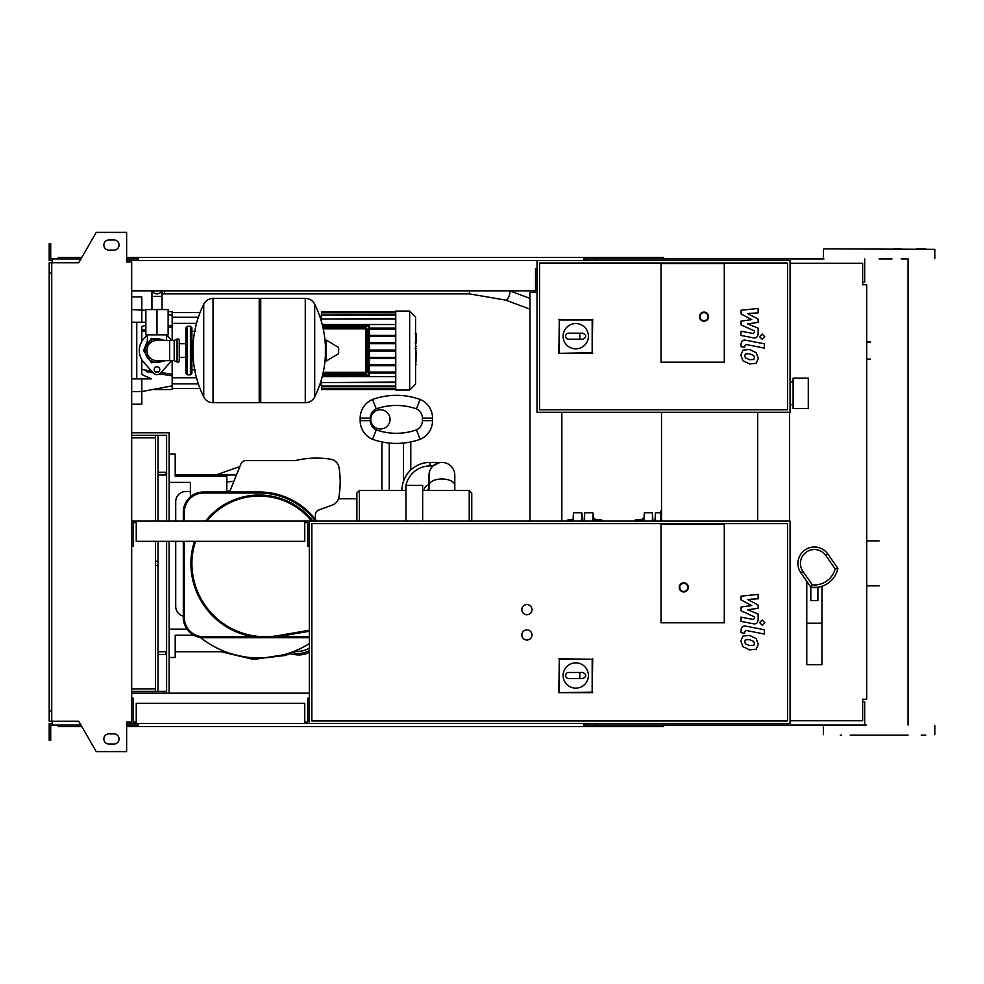 <?xml version="1.0" encoding="UTF-8"?>
<svg xmlns="http://www.w3.org/2000/svg" width="984" height="984" viewBox="0 0 984 984"><rect width="100%" height="100%" fill="white"/><g stroke="black" fill="none" stroke-linecap="round" stroke-linejoin="round"><path stroke-width="1.48" d="M156.985 293.884A5.055 5.055 0 0 0 161.634 290.846A5.055 5.055 0 0 1 152.348 290.846M165.337 309.566L148.645 309.566M469.442 290.846L469.442 293.884L164.586 293.884L164.586 290.846M156.985 334.868L168.129 334.868L168.129 309.566L145.853 309.566L145.853 334.868L156.985 334.868L156.985 309.566M753.732 359.504L754.482 357.647L753.732 355.531L749.599 353.748L745.441 353.92L744.679 355.741L745.441 357.893L749.599 359.677L753.732 359.504M756.216 352.715L749.599 349.492L742.945 350.132L740.841 355.003L742.945 360.722L749.599 363.945L756.216 363.293L758.32 358.397L756.216 352.715M764.384 343.834L745.934 340.243C743.092 339.603 741.456 340.944 741.038 344.277L741.038 346.7L744.654 347.401L744.654 345.765L746.192 344.548L764.384 348.09L764.384 343.834M759.574 336.676L762.169 339.259L764.752 336.676L762.169 334.093L759.574 336.676M741.038 313.97L751.764 319.628L741.038 321.116L741.038 324.843L754.519 330.968L754.519 332.297L752.981 333.514L741.038 331.214L741.038 335.47L753.264 337.819C756.106 338.459 757.729 337.106 758.135 333.773L758.123 328.127L747.569 323.859L758.123 322.408L758.123 319.074L747.569 313.552L758.123 312.851L758.123 308.447L741.038 310.243L741.038 313.97M416.195 334.019L416.195 342.309M416.195 334.412L415.58 334.412M415.58 343.539L415.58 348.25M416.195 346.097L415.58 346.097M415.58 351.928L415.58 348.828M416.195 351.928L415.58 367.315M416.195 364.683L415.58 364.683M416.195 364.264L415.58 364.264M416.195 360.943L415.58 360.943M416.195 358.951L415.58 358.951M416.195 358.078L415.58 358.078M416.195 355.519L415.58 355.519M661.027 362.198L661.027 263.515L724.286 263.515L724.286 362.198L661.027 362.198L661.027 263.515L724.286 263.515L724.286 362.198L661.027 362.198M787.532 409.762L539.564 409.762L539.564 263.011L787.532 263.011L787.532 409.762M790.066 412.296L790.066 260.477L537.043 260.477L537.043 412.296L790.066 412.296M563.106 336.196A12.657 12.657 0 0 1 575.751 323.552A12.657 12.657 0 0 1 588.407 336.196A12.657 12.657 0 0 1 575.751 348.853A12.657 12.657 0 0 1 563.106 336.196M582.836 333.17C586.735 335.187 586.735 337.217 582.836 339.234L579.797 339.234L579.797 333.17L582.836 333.17M579.797 339.234L568.666 339.234A3.038 3.038 0 0 1 565.628 336.196A3.038 3.038 0 0 1 568.666 333.17L579.797 333.17M559.33 352.813L559.33 319.972L592.171 319.972L592.171 352.813L558.801 353.342L559.33 319.972M558.801 319.431L592.171 319.972M592.7 319.431L592.171 352.813M592.7 353.342L558.801 353.342M708.591 316.651A4.551 4.551 0 0 0 704.04 312.1A4.551 4.551 0 0 0 699.489 316.651A4.551 4.551 0 0 0 704.04 321.202A4.551 4.551 0 0 0 708.591 316.651A4.551 4.551 0 0 1 704.04 321.202A4.551 4.551 0 0 1 699.489 316.651M156.985 338.668C144.513 343.724 144.513 343.724 156.985 338.668L163.233 340.439L156.985 338.668M190.392 374.842L190.392 326.27L187.354 326.27L187.354 374.842L190.392 374.842L191.905 373.33L191.905 327.783L191.905 331.325L195.447 331.325M305.261 402.677L305.261 298.435L305.397 402.677A10.369 10.369 0 0 0 314.695 396.896L314.695 304.216A10.369 10.369 0 0 0 305.397 298.435L260.735 298.435L260.735 402.677L305.261 402.677M325.384 350.562L325.384 340.673L326.344 340.12L326.344 360.993L325.384 360.452L325.384 350.562M338.668 350.562L338.668 347.881L338.668 350.562M203.725 304.216A104.759 104.759 0 0 0 203.725 396.896L203.725 304.216A10.369 10.369 0 0 1 213.036 298.435L259.21 298.435L259.21 402.677L213.159 402.677L213.159 298.435L213.036 402.677A10.369 10.369 0 0 1 203.725 396.896L203.725 350.562M191.905 373.33L191.905 350.562M179.26 340.439A1.513 1.513 0 0 0 177.083 339.062L177.083 362.05A1.513 1.513 0 0 0 179.26 360.673L179.26 340.439M169.642 340.439L169.642 360.673L156.985 360.673A10.123 10.123 0 0 1 146.874 350.562A10.123 10.123 0 0 1 156.985 340.439L174.193 340.439L174.193 360.673L177.083 362.05M159.777 369.529A2.78 2.78 0 0 1 156.985 372.321A2.78 2.78 0 0 1 154.205 369.529A2.78 2.78 0 0 1 156.985 366.749A2.78 2.78 0 0 1 159.777 369.529M171.523 360.673A17.712 17.712 0 0 1 170.195 362.37L160.761 372.911A5.055 5.055 0 0 1 153.221 372.911L143.787 362.37A17.712 17.712 0 0 1 143.787 338.754L147.256 334.868M166.727 334.868L170.195 338.754A17.712 17.712 0 0 1 171.523 340.439M395.752 311.079L395.752 390.033L409.664 390.033L409.664 311.079L395.752 311.079M409.664 390.033L415.58 384.104L415.58 317.008L409.664 311.079M395.752 376.577L322.223 376.577M365.888 327.832L365.888 372.272L366.897 372.272A1.009 1.009 0 0 1 365.888 373.28L323.01 373.28L365.888 373.28A1.009 1.009 0 0 0 366.897 372.272L366.897 328.853A1.009 1.009 0 0 0 365.888 327.832L323.01 327.832M368.422 325.31L368.422 374.793L369.43 374.793A1.009 1.009 0 0 1 368.422 375.814A1.009 1.009 0 0 0 369.43 374.793L369.43 326.319A1.009 1.009 0 0 0 368.422 325.31L322.42 325.31M322.42 375.814L368.422 375.814L368.422 374.793L322.666 374.793M395.752 373.071L369.43 373.071M395.752 372.063L369.43 372.063M322.223 324.536L395.752 324.536M395.752 312.1L321.461 311.596L321.461 321.719M395.752 328.041L369.43 328.041M395.752 319.025L321.461 319.025L395.752 318.508M395.752 315.003L321.461 315.003L395.752 314.499M395.752 312.801L321.461 312.801L395.752 312.297M395.752 382.099L321.461 382.604L321.461 379.393M395.752 386.109L321.461 386.109L321.461 382.604L395.752 382.604M395.752 388.311L321.461 388.311L321.461 386.614L395.752 386.614M395.752 389.012L321.461 389.012L395.752 388.815M395.752 329.05L369.43 329.05M395.752 351.067L369.43 351.067M395.752 357.389L369.43 357.389M395.752 358.397L369.43 358.397M395.752 364.732L369.43 364.732M395.752 365.74L369.43 365.74M395.752 350.046L369.43 350.046M395.752 335.372L369.43 335.372M395.752 343.724L369.43 343.724M395.752 336.393L369.43 336.393M395.752 342.715L369.43 342.715M141.807 359.677L141.807 374.51L151.511 378.901L141.807 378.901L141.807 391.546L131.684 391.546M167.292 375.088L159.642 373.846L172.175 375.888L172.175 385.851L141.807 391.546L141.807 404.203L131.684 404.203M146.247 371.657L153.11 372.788M131.684 322.223L145.853 322.223M145.853 325.187L141.807 326.602L141.807 341.436M172.175 340.439L172.175 325.237L168.129 325.901L172.175 325.237L172.175 311.596L168.129 311.596M145.853 329.517L141.807 330.181M172.175 375.888L172.175 374.277L161.093 372.542M158.117 372.075L155.14 371.608M151.548 371.042L141.807 369.492M172.175 374.277L172.175 360.673M141.807 331.62L145.853 330.968M168.129 327.475L172.175 326.848M141.807 322.223L141.807 296.91L131.684 296.91M141.807 391.546L152.606 389.529L172.175 389.529L172.175 385.851M136.751 322.223L136.751 378.901M131.684 378.901L141.807 378.901M808.282 408.495L808.282 378.139L793.104 378.139L793.104 408.495L808.282 408.495M661.531 412.296L661.531 521.102M661.383 521.102L661.531 511.594M660.768 521.102L660.768 510.979L661.383 511.594M660.768 510.979L661.531 510.979M136.247 721.998L133.209 721.998L133.209 698.222L131.684 698.222M304.757 721.998L307.795 721.998L307.795 698.222L309.308 698.222L309.308 723.523L790.066 723.523L790.066 521.102L131.684 521.102M304.757 723.523L304.757 703.277L136.247 703.277L136.247 723.523L309.308 723.523M51.734 273.134L49.2 273.134L49.2 262.753L51.734 262.753L51.734 721.247L78.732 721.247L96.26 751.604L126.629 751.604L126.629 721.998L131.684 721.998L131.684 723.523L136.247 723.523M136.247 522.615L133.209 522.615L133.209 546.403L131.684 546.403M304.757 522.615L307.795 522.615L307.795 546.403L309.308 546.403L309.308 521.102M304.757 521.102L304.757 541.335L136.247 541.335L136.247 521.102M526.92 640.018A5.055 5.055 0 0 1 521.852 634.963A5.055 5.055 0 0 1 526.92 629.895A5.055 5.055 0 0 1 531.975 634.963A5.055 5.055 0 0 1 526.92 640.018M526.92 614.717A5.055 5.055 0 0 1 521.852 609.662A5.055 5.055 0 0 1 526.92 604.594A5.055 5.055 0 0 1 531.975 609.662A5.055 5.055 0 0 1 526.92 614.717M661.027 622.811L661.027 524.14L724.286 524.14L724.286 622.811L661.027 622.811L661.027 524.14L724.286 524.14L724.286 622.811L661.027 622.811M787.532 720.989L311.842 720.989L311.842 523.623L787.532 523.623L787.532 720.989M309.308 698.222L309.308 546.403M563.106 675.516A12.657 12.657 0 0 1 575.751 662.859A12.657 12.657 0 0 1 588.407 675.516A12.657 12.657 0 0 1 575.751 688.16A12.657 12.657 0 0 1 563.106 675.516M582.836 672.478C586.735 674.495 586.735 676.525 582.836 678.554L579.797 678.554L579.797 672.478L582.836 672.478M579.797 678.554L568.666 678.554A3.038 3.038 0 0 1 565.628 675.516A3.038 3.038 0 0 1 568.666 672.478L579.797 672.478M559.33 692.121L559.33 659.28L592.171 659.28L592.171 692.121L558.801 692.65L559.33 659.28M558.801 658.751L592.171 659.28M592.7 658.751L592.171 692.121M592.7 692.65L558.801 692.65M688.345 587.386A4.551 4.551 0 0 0 683.794 582.836A4.551 4.551 0 0 0 679.243 587.386A4.551 4.551 0 0 0 683.794 591.95A4.551 4.551 0 0 0 688.345 587.386A4.551 4.551 0 0 1 683.794 591.95A4.551 4.551 0 0 1 679.243 587.386M790.066 263.257L862.648 263.257L862.648 284.77L866.695 284.77L866.695 699.23L862.648 699.23L862.648 720.743L790.066 720.743M158.006 541.335L158.006 691.383L166.603 691.383L166.603 541.335M131.684 435.322L166.603 435.322L166.603 521.102M169.137 521.102L169.137 432.788L131.684 432.788M169.137 541.335L169.137 693.154M131.684 688.861L155.472 688.861M131.684 691.383L155.472 691.383L155.472 541.335M131.684 437.855L155.472 437.855M155.472 521.102L155.472 435.322M158.006 691.383L155.472 691.383M158.006 435.322L158.006 521.102M753.732 645.418L754.482 643.573L753.732 641.457L749.599 639.674L745.441 639.846L744.679 641.666L745.441 643.807L749.599 645.602L753.732 645.418M756.216 638.628L749.599 635.418L742.945 636.058L740.841 640.916L742.945 646.636L749.599 649.858L756.216 649.219L758.32 644.311L756.216 638.628M764.384 629.748L745.934 626.168C743.092 625.516 741.456 626.87 741.038 630.203L741.038 632.626L744.654 633.327L744.654 631.679L746.192 630.473L764.384 634.016L764.384 629.748M759.574 622.601L762.169 625.184L764.752 622.601L762.169 620.018L759.574 622.601M741.038 599.896L751.764 605.554L741.038 607.042L741.038 610.756L754.519 616.894L754.519 618.223L752.981 619.44L741.038 617.14L741.038 621.396L753.264 623.745C756.106 624.373 757.729 623.02 758.135 619.686L758.123 614.041L747.569 609.785L758.123 608.321L758.123 604.988L747.569 599.465L758.123 598.764L758.123 594.373L741.038 596.169L741.038 599.896M454.805 475.297A12.903 12.903 0 0 0 441.902 462.394A12.903 12.903 0 0 0 428.999 475.297L428.999 485.419A12.903 6.457 180 0 1 441.902 478.974A12.903 6.457 180 0 1 454.805 485.419L454.805 475.297M434.842 464.497L433.022 465.936L439.577 462.603M440.93 462.431L430.008 462.394L430.008 465.936L433.022 465.936M338.484 498.777A10.123 10.123 0 0 1 332.358 505.05A10.123 10.123 0 0 0 338.865 497.264A10.123 10.123 0 0 1 338.484 498.777L356.884 498.777M401.927 490.487A28.081 28.081 0 0 1 430.008 462.394M427.733 490.487A2.276 2.276 0 0 1 428.999 488.445M403.44 481.373L403.44 443.058C412.899 441.693 412.899 441.693 403.44 443.058A70.848 70.848 0 0 1 389.27 443.058A70.848 70.848 0 0 0 420.143 439.307A70.848 70.848 0 0 1 372.567 439.307A70.848 70.848 0 0 0 389.27 443.058C379.812 441.693 379.812 441.693 389.27 443.058L389.27 490.487M416.441 429.885L420.143 439.307A20.246 20.246 0 0 0 432.542 420.648L432.542 418.114A20.246 20.246 0 0 0 420.143 399.455A70.848 70.848 0 0 0 372.567 399.455A20.246 20.246 0 0 0 360.169 418.114L360.169 420.648A20.246 20.246 0 0 0 372.567 439.307A20.246 20.246 0 0 1 360.169 420.648L360.169 418.114A20.246 20.246 0 0 1 372.567 399.455A70.848 70.848 0 0 1 420.143 399.455A20.246 20.246 0 0 1 432.542 418.114L432.542 420.648A20.246 20.246 0 0 1 420.143 439.307L416.441 429.885A60.725 60.725 0 0 1 376.269 429.885L372.567 439.307L376.269 429.885A10.123 10.123 0 0 1 370.291 420.648L360.169 420.648L370.291 420.648L370.291 418.114L360.169 418.114L370.291 418.114A10.123 10.123 0 0 1 376.269 408.877L372.567 399.455L376.269 408.877A60.725 60.725 0 0 1 416.441 408.877L420.143 399.455L416.441 408.877A10.123 10.123 0 0 1 422.419 418.114L422.419 420.648L432.542 420.648L422.419 420.648A10.123 10.123 0 0 1 416.441 429.885A10.123 10.123 0 0 0 422.419 420.648L422.419 418.114L432.542 418.114L422.419 418.114A10.123 10.123 0 0 0 416.441 408.877A60.725 60.725 0 0 0 376.269 408.877A10.123 10.123 0 0 0 370.291 418.114L370.291 420.648A10.123 10.123 0 0 0 376.269 429.885A60.725 60.725 0 0 0 416.441 429.885M380.414 409.762A9.619 9.619 0 0 1 390.033 419.381A9.619 9.619 0 0 1 380.414 428.999A9.619 9.619 0 0 1 370.796 419.381A9.619 9.619 0 0 1 380.414 409.762M338.865 497.264A90.503 90.503 0 0 0 339.049 467.621A90.503 90.503 0 0 1 338.865 497.264M330.649 459.221A10.123 10.123 0 0 1 339.049 467.621A10.123 10.123 0 0 0 330.649 459.221A90.528 90.528 0 0 0 295.138 460.623A90.528 90.528 0 0 1 330.649 459.221M245.68 460.623A5.055 5.055 0 0 0 240.982 463.784A5.055 5.055 0 0 1 245.68 460.623L295.138 460.623M229.579 492L240.982 463.784M332.358 505.05L318.718 510.019A5.055 5.055 0 0 0 315.384 514.78L315.384 519.355M291.682 652.244A21.254 21.254 0 0 0 309.308 650.584A21.254 21.254 0 0 1 291.682 652.244M309.308 652.318A22.767 22.767 0 0 1 294.905 654.631L288.066 653.487M298.681 651.285A19.102 19.102 0 0 1 295.065 650.928A19.102 19.102 0 0 0 309.308 648.05A19.102 19.102 0 0 1 309.234 648.099L309.308 648.124M233.872 481.397A58.191 58.191 0 0 0 226.824 482.012A58.191 58.191 0 0 1 233.872 481.397M227.771 491.496A78.437 78.437 0 0 1 230.195 490.475A78.437 78.437 0 0 0 227.771 491.496M229.789 491.496L226.824 491.496M169.137 482.381L190.392 482.381L190.392 491.496L185.841 491.496A10.123 10.123 0 0 0 175.718 501.619L175.718 521.102M190.392 482.381L190.392 496.858M175.718 541.335L175.718 606.365A10.123 10.123 0 0 0 183.307 616.168A10.123 10.123 0 0 1 175.718 606.365M175.718 501.619A10.123 10.123 0 0 1 185.841 491.496M309.308 637.743L277.513 637.743L277.513 636.734L309.308 636.734M183.307 521.102L183.307 512.246A20.246 20.246 0 0 1 203.553 492L259.21 492A71.352 71.352 0 0 1 316.713 521.102M203.553 637.743L203.553 636.734L253.06 636.734L253.06 637.743L203.553 637.743A20.246 20.246 0 0 1 183.307 617.497L183.307 541.335M277.513 637.743L253.06 637.743L277.513 637.743M183.467 620.08A94.636 94.636 0 0 1 183.307 619.858L183.307 617.497L184.315 617.497A19.225 19.225 0 0 0 203.553 636.734M183.307 619.858L183.307 617.497M309.308 631.261L277.894 636.673A74.39 74.39 0 0 1 190.896 563.352A68.314 68.314 0 0 1 194.537 541.335M205.533 521.102A68.314 68.314 0 0 1 312.9 521.102M200.416 637.497A94.636 94.636 0 0 0 309.308 643.634A94.636 94.636 0 0 1 200.416 637.497M169.137 454.042L175.213 454.042L175.213 476.317L226.824 476.317L226.824 492M169.137 657.484L175.213 657.484L175.213 635.209L193.75 635.209M169.137 629.145L186.985 629.145M469.233 521.102L469.233 490.487L471.754 493.009L471.754 521.102M422.665 521.102L422.665 485.419L405.974 485.419A24.538 24.538 0 0 1 430.008 465.936M405.974 521.102L405.974 485.419M356.884 521.102L356.884 493.009L359.418 490.487L359.418 521.102M158.006 651.716L166.603 651.716M175.213 651.716L225.324 651.716M236.455 475.001L175.213 475.001M166.603 475.001L158.006 475.001M215.742 475.001L239.862 466.551L215.742 475.001M158.006 654.446L165.595 654.446L165.595 651.716M165.595 475.001L165.595 472.258L158.006 472.258M573.475 521.102L573.475 512.75L572.971 521.102L572.971 519.884L567.903 519.884L567.903 521.102M582.073 521.102L582.073 513.254L582.073 521.102M602.011 521.102L601.679 519.884L602.22 521.102M594.73 519.884L594.939 521.102M595.271 519.884L601.679 519.884M594.73 521.102L594.73 518.359L593.217 518.359L593.217 513.254L593.217 521.102M568.112 521.102L568.457 519.884M642.294 521.102L642.294 518.359L643.819 518.359M635.012 521.102L635.356 519.884L634.815 521.102M642.294 519.884L642.097 521.102M641.752 519.884L635.356 519.884M644.323 521.102L644.323 512.75L643.819 521.102M652.921 521.102L652.417 512.75L652.417 521.102M584.607 521.102L584.607 512.75L584.102 521.102M655.455 521.102L655.455 512.75L654.95 521.102M814.358 547.006A16.445 16.445 0 0 0 800.89 572.885L810.939 587.251A24.034 24.034 0 0 0 837.888 568.383L835.158 568.9A21.513 21.513 0 0 1 812.366 584.865L802.956 571.433A13.911 13.911 0 0 1 806.376 552.061A13.911 13.911 0 0 1 825.76 555.468L835.158 568.9M817.901 587.497L817.901 600.56L810.816 600.56L810.816 587.497L817.901 587.227M810.816 587.497L812.366 584.865M806.769 581.286L806.769 664.667L821.947 664.667L821.947 586.267M806.769 623.192L821.947 623.192M837.888 568.383L827.827 554.017A16.445 16.445 0 0 0 797.913 563.451A16.445 16.445 0 0 0 800.89 572.885L802.956 571.433M850.213 735.159L908.06 735.159M925.772 248.841L916.658 248.841M840.274 735.159L841.615 735.159M841.615 248.841L832.501 248.841M823.977 725.036L866.264 725.036M823.977 248.841L934.8 249.346L823.977 248.841M666.586 260.477L666.586 258.964L823.977 258.964M921.209 735.159L925.772 735.159M879.13 258.964L892.008 258.964M901.123 258.964L908.06 258.964L908.06 725.036M901.123 248.841L893.337 248.841M666.586 258.964L584.607 258.964L584.607 260.477M663.548 260.477L663.548 257.439L587.645 257.439L587.645 260.477M595.099 258.964L595.099 260.477M138.264 258.964L129.162 258.964L129.162 262.002M595.935 257.439L595.935 258.964M587.645 257.439L583.598 257.439L583.598 260.477M583.598 257.439L138.264 257.439L138.264 260.477M138.264 257.439L134.218 257.439L134.218 258.964M134.218 257.439L126.629 257.439M81.795 257.439L58.314 257.439L58.314 258.964M864.678 258.964L864.678 282.236L862.648 282.236M583.598 258.964L584.607 258.964M666.586 723.523L666.586 725.036L584.607 725.036L584.607 723.523M663.548 723.523L663.548 726.561L587.645 726.561L587.645 723.523M595.099 725.036L595.099 723.523M138.264 725.036L126.629 725.036M595.935 726.561L595.935 725.036M587.645 726.561L583.598 726.561L583.598 723.523M583.598 726.561L138.264 726.561L138.264 723.523M138.264 726.561L134.218 726.561L134.218 725.036M134.218 726.561L126.629 726.561M81.795 726.561L58.314 726.561L58.314 725.036M666.586 725.036L864.678 725.036L864.678 701.764L862.648 701.764M583.598 725.036L584.607 725.036M108.916 239.985A5.055 5.055 0 0 0 103.849 245.041A5.055 5.055 0 0 0 108.916 250.108A5.055 5.055 0 0 1 103.849 245.041A5.055 5.055 0 0 1 108.916 239.985L113.972 239.985A5.055 5.055 0 0 1 119.039 245.041A5.055 5.055 0 0 1 113.972 250.108A5.055 5.055 0 0 0 119.039 245.041A5.055 5.055 0 0 0 113.972 239.985M108.916 744.015A5.055 5.055 0 0 1 103.849 738.959A5.055 5.055 0 0 1 108.916 733.892A5.055 5.055 0 0 0 103.849 738.959A5.055 5.055 0 0 0 108.916 744.015L113.972 744.015A5.055 5.055 0 0 0 119.039 738.959A5.055 5.055 0 0 0 113.972 733.892A5.055 5.055 0 0 1 119.039 738.959A5.055 5.055 0 0 1 113.972 744.015M127.637 721.998L127.637 723.523L126.629 723.523M129.162 725.036L129.162 721.998M531.471 292.359L535.517 292.359L535.517 290.846L131.684 290.846M537.043 268.57L535.517 268.57L535.517 292.359L529.958 292.359L529.958 521.102M561.839 412.296L561.839 521.102M129.162 260.477L537.043 260.477M131.684 693.154L309.308 693.154M129.162 723.523L131.684 723.523M789.562 412.296L789.562 521.102M757.68 412.296L757.68 521.102M131.684 721.998L131.684 262.002L126.629 262.002L126.629 232.396L96.26 232.396L78.732 262.753L51.734 262.753M127.637 262.002L127.637 260.477L126.629 260.477M52.238 260.477L49.2 260.477L49.2 251.375L50.713 251.375L50.713 258.964L80.922 258.964M80.922 725.036L52.238 725.036L52.238 721.247M52.238 723.523L49.2 723.523L49.2 732.625L50.713 732.625L50.713 725.036L52.238 725.036M49.2 732.625L49.2 740.226L50.713 740.226L50.713 732.625M129.162 258.964L126.629 258.964M49.2 251.375L49.2 243.774L50.713 243.774L50.713 251.375M52.238 258.964L52.238 262.753M49.2 273.134L49.2 710.866L51.734 710.866M49.2 710.866L49.2 721.247L51.734 721.247M113.972 733.892L108.916 733.892M113.972 250.108L108.916 250.108M162.053 309.062L162.053 296.405L151.93 296.405L151.93 290.846M469.442 293.884L505.542 300.083A5.055 1.931 -69.6 0 0 505.665 300.12A5.055 1.931 -69.6 0 0 508.359 297.66A5.055 1.931 -69.6 0 0 509.823 292.506A5.055 1.931 -69.6 0 0 509.404 290.846M416.195 342.69L415.58 342.69M416.195 340.759L415.58 340.759M416.195 337.352L415.58 337.352M416.195 350.378L415.58 350.378M416.195 352.124L415.58 352.124M699.993 316.651A4.047 4.047 0 0 1 704.04 312.605A4.047 4.047 0 0 1 708.086 316.651A4.047 4.047 0 0 1 704.04 320.698A4.047 4.047 0 0 1 699.993 316.651M163.233 340.439A11.894 11.894 0 0 0 145.103 350.562A11.894 11.894 0 0 0 163.233 360.673M305.397 402.677L305.397 298.435M338.668 353.231L338.361 347.34L326.344 340.12M213.036 298.435L213.036 402.677M323.232 328.853L366.897 328.853M323.232 372.272L365.888 372.272L365.888 373.28M322.666 326.319L369.43 326.319M131.684 309.566L145.853 310.329M679.747 587.386A4.047 4.047 0 0 1 683.794 583.34A4.047 4.047 0 0 1 687.841 587.386A4.047 4.047 0 0 1 683.794 591.446A4.047 4.047 0 0 1 679.747 587.386M158.006 565.456L155.472 565.456M158.006 561.249L155.472 561.249M405.469 490.487A24.538 24.538 0 0 1 405.974 485.518M424.19 490.487A5.818 5.818 0 0 1 428.999 484.755M259.21 492L259.21 493.009L203.553 493.009A19.225 19.225 0 0 0 184.315 512.246L184.315 521.102M315.446 521.102A70.344 70.344 0 0 0 259.21 493.009M203.553 492L203.553 493.009M183.307 512.246L184.315 512.246M184.315 541.335L184.315 617.497M277.894 636.673L277.722 635.664L309.308 630.24M195.607 541.335A67.306 67.306 0 0 0 191.905 563.352L190.896 563.352M311.596 521.102A67.306 67.306 0 0 0 206.825 521.102M191.905 563.352A73.382 73.382 0 0 0 277.722 635.664M290.096 653.831L255.348 659.243L220.859 651.716L252.175 659.096L284.61 655.578L290.096 653.831M573.475 512.75L581.569 512.75L581.569 521.102M593.217 513.254L592.7 521.102M825.76 555.468L827.827 554.017A16.445 16.445 0 0 0 797.913 563.451A16.445 16.445 0 0 0 800.89 572.885M164.586 293.884L162.053 293.884M509.724 290.846L529.958 298.349M505.542 300.083L529.958 309.148M162.053 296.405L162.053 290.846M151.93 309.062L151.93 296.405M415.162 333.797L416.195 333.797M415.162 342.924L416.195 342.924M415.162 348.311L416.195 348.311M866.695 342.026L870.459 342.026M866.695 359.086L870.459 359.086M147.379 334.868L147.379 341.214L143.578 350.562L151.425 338.348L165.792 340.439M166.603 334.868L166.603 340.439M143.578 350.562L151.425 362.764L165.792 360.673L151.425 362.764L143.578 350.562M191.905 369.787L195.447 369.787M314.695 396.896A104.759 104.759 0 0 0 325.384 355.704M325.384 345.409A104.759 104.759 0 0 0 314.695 304.216M338.361 353.773L326.344 360.993M259.21 299.948L260.735 298.435M259.21 401.164L260.735 402.677M179.26 343.748L185.841 343.748M179.26 357.364L185.841 357.364M187.354 374.842L185.841 373.33L185.841 327.783L187.354 329.308M187.354 326.27L185.841 327.783M190.392 326.27L191.905 327.783M187.354 371.817L185.841 373.33M174.193 340.439L177.083 339.062M169.642 360.673L174.193 360.673M321.461 384.965L319.689 384.965M321.461 316.147L319.689 316.147M395.752 389.529L321.461 389.529M395.752 311.596L321.461 311.596M198.35 317.279L172.175 317.279M196.517 323.355L172.175 323.355M196.517 377.758L172.175 377.758M198.35 383.834L172.175 383.834M200.035 312.605L172.175 312.605M200.035 388.508L172.175 388.508M172.175 315.261L168.129 314.499M790.066 404.707L793.104 404.707M790.066 381.927L793.104 381.927M381.927 441.939L381.927 490.487L381.927 441.939M410.783 441.939L410.783 470.008M454.805 485.419L454.805 490.487M469.233 490.487L422.665 490.487M428.999 490.487L428.999 485.419M405.974 490.487L359.418 490.487M652.417 512.75L644.323 512.75M592.7 512.75L584.607 512.75M660.768 512.75L655.455 512.75M879.13 540.856L866.695 540.856M879.13 585.849L866.695 585.849M823.473 258.46L823.473 249.346M823.473 734.654L823.473 725.54M934.8 734.654L934.8 725.54M934.8 258.46L934.8 249.346"/></g></svg>
